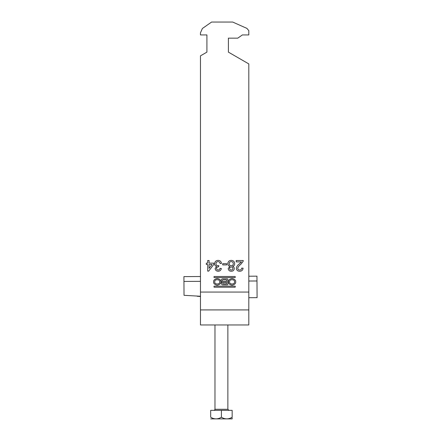 <?xml version="1.0" encoding="UTF-8"?>
<svg xmlns="http://www.w3.org/2000/svg" width="441" height="441" viewBox="0 0 441 441"><rect width="100%" height="100%" fill="white"/><g stroke="black" fill="none" stroke-linecap="round" stroke-linejoin="round"><path stroke-width="0.66" d="M213.593 281.86C213.389 283.447 214.596 284.566 217.22 285.222C219.844 284.566 221.051 283.447 220.847 281.86C221.051 280.267 219.844 279.147 217.22 278.497C214.596 279.147 213.389 280.267 213.593 281.86M219.629 281.86C220.483 279.037 213.957 279.037 214.817 281.86C213.957 284.677 220.483 284.677 219.629 281.86M234.463 281.86C235.323 284.677 228.796 284.677 229.656 281.86C228.796 279.037 235.323 279.037 234.463 281.86M228.432 281.86C228.229 280.267 229.436 279.147 232.06 278.497C234.684 279.147 235.891 280.267 235.687 281.86C235.891 283.447 234.684 284.566 232.06 285.222C229.436 284.566 228.229 283.447 228.432 281.86M214.326 286.154A0.325 0.325 0 0 0 213.995 286.479L213.995 286.898A0.325 0.325 0 0 0 214.326 287.229L234.954 287.229A0.325 0.325 0 0 0 235.285 286.898L235.285 286.479A0.325 0.325 0 0 0 234.954 286.154L214.326 286.154M234.695 263.674C234.673 265.085 233.995 265.995 232.655 266.403C233.691 266.75 234.232 267.466 234.281 268.547C234.072 270.3 233.069 271.204 231.266 271.254C229.452 271.193 228.438 270.278 228.223 268.508L229.811 266.403C228.51 265.94 227.843 265.019 227.81 263.641C228.008 261.568 229.155 260.482 231.249 260.372C233.361 260.488 234.507 261.585 234.695 263.674M218.13 260.372C220.059 260.488 221.173 261.496 221.47 263.404L220.098 263.542C219.916 262.345 219.249 261.7 218.08 261.612C216.757 261.711 216.051 262.423 215.963 263.757C216.062 264.997 216.729 265.664 217.981 265.752L218.868 265.609L218.527 266.833C217.347 266.827 216.674 267.373 216.514 268.475C216.614 269.457 217.159 269.964 218.152 270.013C219.188 269.953 219.789 269.401 219.96 268.36L221.332 268.497C220.996 270.239 219.949 271.154 218.196 271.254C216.393 271.182 215.373 270.267 215.136 268.525L216.603 266.392C215.285 266.011 214.613 265.129 214.585 263.746C214.811 261.629 215.991 260.504 218.13 260.372M200.473 55.847L206.917 52.126L206.917 34.938L200.473 34.938L200.473 32.794L202.386 28.494L211.586 22.05L232.694 22.05L246.905 28.378L248.807 30.644L248.807 34.938L242.363 34.938L237.76 38.163L228.399 38.163L228.399 52.126L248.807 63.912L248.807 292.063L200.473 292.063L200.473 55.847M207.7 260.51L209.078 260.51L209.078 263.128L213.758 263.128L213.758 264.506L208.665 271.116L207.7 271.116L207.7 264.506L206.322 264.506L206.322 263.128L207.7 263.128L207.7 260.51M222.711 263.679L226.707 263.679L226.707 264.92L222.711 264.92L222.711 263.679M241.464 261.888L236.205 261.888L236.205 260.51L243.234 260.51L243.085 261.469L240.61 264.528C239.154 265.465 238.195 266.717 237.721 268.277C237.87 269.401 238.52 269.98 239.678 270.013C240.946 269.975 241.624 269.33 241.718 268.084L243.096 268.222C242.82 270.212 241.674 271.221 239.65 271.254C237.671 271.209 236.569 270.217 236.343 268.288C236.674 266.43 237.666 264.964 239.325 263.883L241.464 261.888M234.954 277.56L214.326 277.56A0.325 0.325 0 0 1 213.995 277.235L213.995 276.816A0.325 0.325 0 0 1 214.326 276.485L234.954 276.485A0.325 0.325 0 0 1 235.285 276.816L235.285 277.235A0.325 0.325 0 0 1 234.954 277.56M222.192 282.119A1.444 1.444 0 0 0 222.843 284.853L227.28 284.853A0.524 0.524 0 0 0 227.804 284.335L227.804 279.379A0.524 0.524 0 0 0 227.28 278.861L222.826 278.861A1.692 1.692 0 0 0 222.192 282.119M200.473 292.063L200.473 324.962L248.807 324.962L248.807 292.063M206.917 34.938L206.917 52.126M228.399 52.126L228.399 38.163M200.473 309.918L248.807 309.918M212.06 264.506L209.078 264.506L209.078 268.376L212.06 264.506M231.249 270.013C232.236 269.997 232.787 269.501 232.903 268.536C232.82 267.522 232.264 267.003 231.238 266.987C230.246 267.003 229.7 267.5 229.596 268.475C229.695 269.468 230.246 269.98 231.249 270.013M231.282 265.747C232.556 265.664 233.234 264.986 233.317 263.701C233.25 262.389 232.556 261.695 231.238 261.612C229.948 261.684 229.265 262.367 229.182 263.657C229.27 264.969 229.97 265.669 231.282 265.747M226.531 283.833L223.372 283.833A0.7 0.7 0 0 1 222.677 283.139A0.7 0.7 0 0 1 223.372 282.438L226.531 282.438L226.531 283.833M223.157 279.892A0.821 0.821 0 0 0 222.336 280.713A0.821 0.821 0 0 0 223.157 281.534L226.531 281.534L226.531 279.892L223.157 279.892M232.159 418.895L210.677 418.895M232.159 417.23C232.159 419.397 232.159 419.397 232.159 417.23L232.159 410.356L210.677 410.356L210.677 417.23C214.227 419.397 217.804 419.397 221.415 417.23C224.965 419.397 228.548 419.397 232.159 417.23M232.159 418.663L232.159 417.996M210.677 417.23C210.677 419.397 210.677 419.397 210.677 417.23M221.415 417.23L221.415 410.356M248.807 297.703L257.086 297.647L256.982 280.978L248.807 281.027M200.473 281.325L183.941 281.43L183.914 276.617L200.473 276.518M200.363 296.247L184.029 295.31L183.941 281.43M200.473 295.707L200.473 303.154M200.363 296.495L197.237 296.269M256.982 280.978L256.954 276.165L248.807 276.22M214.971 324.962L214.971 409.281L227.865 409.281L228.934 410.356M214.971 409.281C215.186 409.551 214.828 409.91 213.896 410.356M227.865 324.962L227.865 409.281"/></g></svg>
